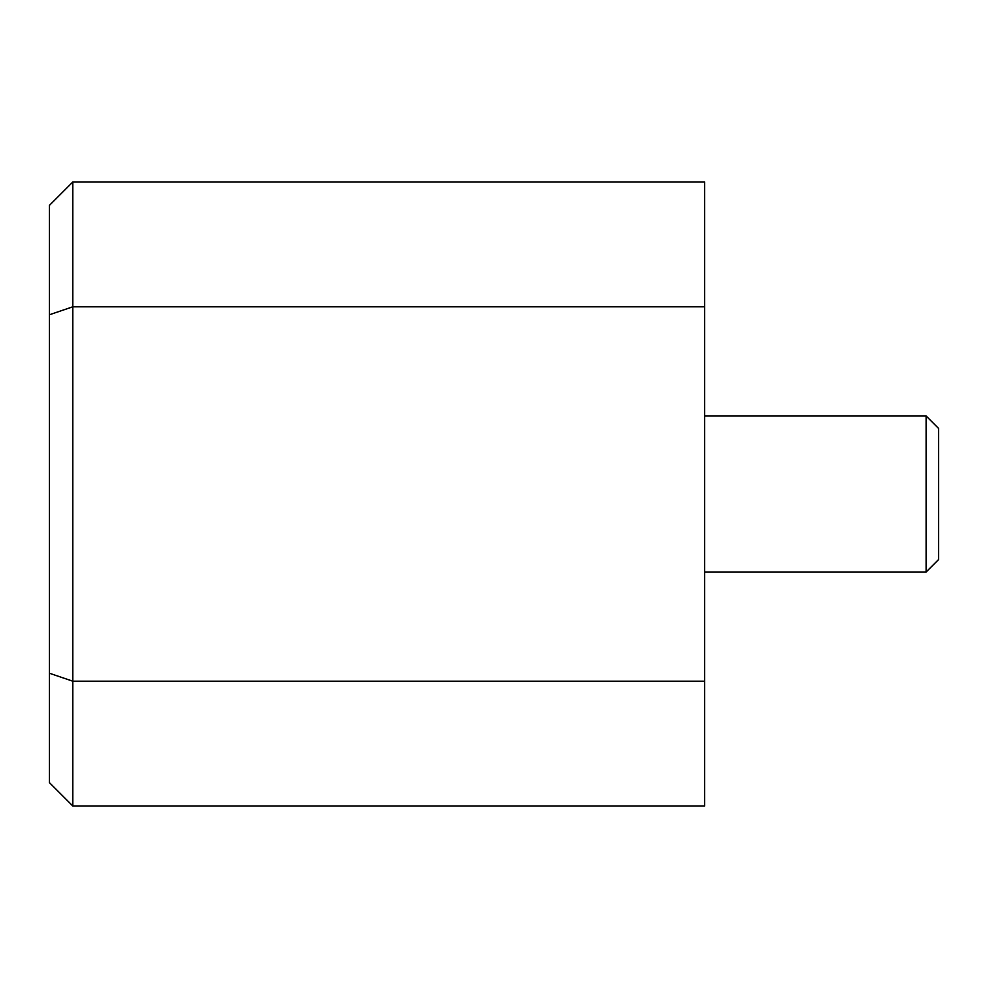 <?xml version="1.0" encoding="UTF-8"?>
<svg xmlns="http://www.w3.org/2000/svg" width="988" height="988" viewBox="0 0 988 988"><rect width="100%" height="100%" fill="white"/><g stroke="black" fill="none" stroke-linecap="round" stroke-linejoin="round"><path stroke-width="1.48" d="M926.114 572.003L938.6 559.517L938.6 428.483L926.114 415.997L926.114 572.003L704.605 572.003M49.4 314.764L49.4 673.236L72.803 681.201L72.803 306.799L49.4 314.764L49.4 205.405L72.803 182.002L704.605 182.002L704.605 681.201L72.803 681.201L72.803 805.998L704.605 805.998L704.605 681.201M49.4 673.236L49.4 782.595L72.803 805.998M704.605 306.799L72.803 306.799L72.803 182.002M704.605 415.997L926.114 415.997"/></g></svg>
